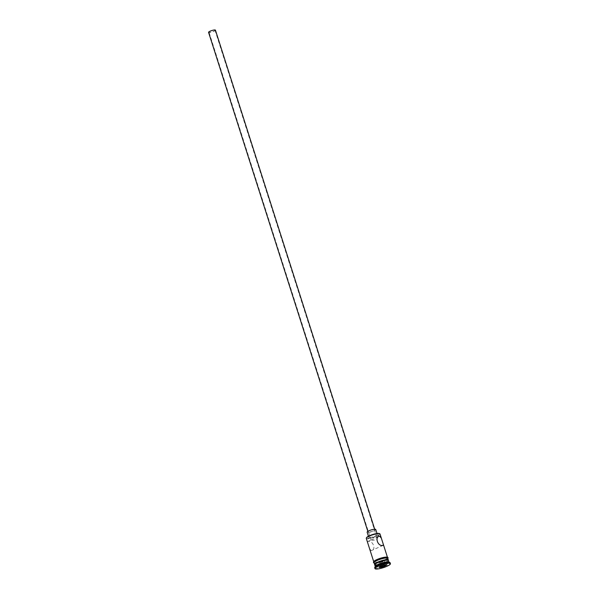 <?xml version="1.0" encoding="UTF-8"?>
<svg xmlns="http://www.w3.org/2000/svg" width="599" height="599" viewBox="0 0 599 599"><rect width="100%" height="100%" fill="white"/><g stroke="black" fill="none" stroke-linecap="round" stroke-linejoin="round"><path stroke-width="0.45" stroke-dasharray="3 2.25" d="M379.339 533.544A6.851 1.393 -17.7 0 1 375.798 536.33A6.851 1.393 -17.7 0 1 367.629 538.321A6.851 1.393 -17.7 0 1 366.566 537.617M366.281 538.381A7.21 1.46 162.3 0 0 367.457 538.786A7.21 1.46 162.3 0 0 375.386 536.959A7.21 1.46 162.3 0 0 380.021 533.994M214.494 30.115A3.152 0.636 -17.7 0 1 215.011 30.287A3.152 0.636 -17.7 0 1 212.982 31.582A3.152 0.636 -17.7 0 1 209.508 32.383A3.152 0.636 -17.7 0 1 208.999 32.211A3.152 0.636 -17.7 0 1 211.02 30.916A3.152 0.636 -17.7 0 1 214.494 30.115M371.492 539.931C373.873 541.167 379.167 538.763 376.472 537.662L371.492 539.931M215.011 30.287L377.063 538.082L376.472 537.662M215.438 30.152A3.609 0.734 -17.7 0 1 213.117 31.635A3.609 0.734 -17.7 0 1 209.156 32.548A3.609 0.734 -17.7 0 1 208.564 32.346M368.587 532.107A3.609 0.734 -17.7 0 1 367.996 531.905A3.609 0.734 -17.7 0 1 370.317 530.422A3.609 0.734 -17.7 0 1 374.278 529.509A3.609 0.734 -17.7 0 1 374.869 529.711A3.609 0.734 -17.7 0 1 372.548 531.193A3.609 0.734 -17.7 0 1 368.587 532.107M375.723 529.434A4.507 0.913 -17.7 0 1 372.833 531.283A4.507 0.913 -17.7 0 1 367.876 532.429A4.507 0.913 -17.7 0 1 367.135 532.174M369.486 537.475A4.507 0.913 -17.7 0 1 368.744 537.221A4.507 0.913 -17.7 0 1 371.642 535.371A4.507 0.913 -17.7 0 1 376.599 534.233A4.507 0.913 -17.7 0 1 377.333 534.48A4.507 0.913 -17.7 0 1 374.442 536.33A4.507 0.913 -17.7 0 1 369.486 537.475M367.591 542.492L367.779 541.474L368.288 541.391C373.274 540.448 376.404 550.249 371.238 550.646L369.583 548.736M383.135 545.367L371.238 550.646M375.169 563.981A6.671 1.355 162.3 0 0 376.202 564.662A6.671 1.355 162.3 0 0 384.154 562.731A6.671 1.355 162.3 0 0 387.605 560.013M374.757 564.954A7.21 1.46 162.3 0 0 375.932 565.359A7.21 1.46 162.3 0 0 383.869 563.532A7.21 1.46 162.3 0 0 388.504 560.574M375.356 566.302A7.21 1.46 162.3 0 0 375.296 566.639A7.21 1.46 162.3 0 0 376.472 567.043A7.21 1.46 162.3 0 0 384.401 565.216A7.21 1.46 162.3 0 0 389.036 562.251A7.21 1.46 162.3 0 0 388.796 562.012M374.704 567.755A8.116 1.647 162.3 0 0 376.03 568.211A8.116 1.647 162.3 0 0 384.955 566.152A8.116 1.647 162.3 0 0 390.166 562.82M386.355 557.137A7.21 1.46 162.3 0 0 378.426 558.972A7.21 1.46 162.3 0 0 373.791 561.929A7.21 1.46 162.3 0 0 374.967 562.334A7.21 1.46 162.3 0 0 382.903 560.507A7.21 1.46 162.3 0 0 387.538 557.542A7.21 1.46 162.3 0 0 386.355 557.137M374.061 562.768A7.21 1.46 162.3 0 0 375.236 563.172A7.21 1.46 162.3 0 0 383.165 561.345A7.21 1.46 162.3 0 0 387.8 558.388M374.794 564.67A7.21 1.46 162.3 0 0 375.775 564.857A7.21 1.46 162.3 0 0 383.105 563.247A7.21 1.46 162.3 0 0 388.309 560.357M383.098 561.637L379.729 562.723L378.261 563.846L380.163 563.891L383.532 562.805L385 561.682L383.098 561.637L384.064 564.67L380.694 565.748L379.534 566.879M379.729 562.723L380.582 566.077M385 561.682L385.966 564.707L384.348 564.872M383.532 562.805L384.206 564.917M385.719 564.902L386.467 564.917M380.163 563.891L380.837 566.003M378.261 563.846L379.227 566.871L378.935 567.335M386.43 557.107A7.3 1.483 -17.7 0 1 384.58 559.825A7.3 1.483 -17.7 0 1 374.899 562.364A7.3 1.483 -17.7 0 1 374.158 562.274M374.135 562.993A7.3 1.483 162.3 0 0 375.169 563.21A7.3 1.483 162.3 0 0 382.671 561.548A7.3 1.483 162.3 0 0 387.875 558.605M367.831 531.38L367.996 531.905M368.43 536.225L368.744 537.221M387.92 558.747L381.383 561.997L374.18 563.135M367.779 541.474L371.081 539.969M375.715 537.857L379.017 536.345M377.018 533.484L377.333 534.48M374.697 529.187L374.869 529.711M371.051 540.006L208.999 32.211"/><path stroke-width="0.9" d="M366.333 538.044L366.566 537.617A6.851 1.393 -17.7 0 1 371.575 534.885A6.851 1.393 -17.7 0 1 378.448 533.387A6.851 1.393 -17.7 0 1 379.339 533.544L379.781 533.754A7.21 1.46 162.3 0 0 378.845 533.589A7.21 1.46 162.3 0 0 371.605 535.169A7.21 1.46 162.3 0 0 366.333 538.044A7.21 1.46 162.3 0 0 366.281 538.381L373.679 561.57M367.831 531.38L208.564 32.346A3.609 0.734 -17.7 0 1 210.885 30.863A3.609 0.734 -17.7 0 1 214.846 29.95A3.609 0.734 -17.7 0 1 215.438 30.152L374.697 529.187M368.43 536.225L367.135 532.174A4.507 0.913 -17.7 0 1 370.032 530.325A4.507 0.913 -17.7 0 1 374.989 529.187A4.507 0.913 -17.7 0 1 375.723 529.434L377.018 533.484M379.676 536.202C374.517 536.592 377.64 546.393 382.626 545.449L383.135 545.367L383.323 544.349L381.331 538.112L379.676 536.202L379.017 536.345M388.991 562.109L388.504 560.574A7.21 1.46 162.3 0 0 388.257 560.335L387.605 560.013A6.671 1.355 162.3 0 0 386.737 559.855A6.671 1.355 162.3 0 0 380.036 561.315A6.671 1.355 162.3 0 0 375.169 563.981L374.817 564.625A7.21 1.46 162.3 0 0 374.757 564.954L375.251 566.497M388.257 560.335A7.21 1.46 162.3 0 0 387.328 560.17A7.21 1.46 162.3 0 0 380.088 561.742A7.21 1.46 162.3 0 0 374.817 564.625M390.436 563.659L390.166 562.82A8.116 1.647 162.3 0 0 389.897 562.551L388.796 562.012A7.21 1.46 162.3 0 0 387.86 561.847A7.21 1.46 162.3 0 0 380.62 563.427A7.21 1.46 162.3 0 0 375.356 566.302L374.772 567.38A8.116 1.647 162.3 0 0 374.704 567.755L374.974 568.593A8.116 1.647 162.3 0 0 376.299 569.05A8.116 1.647 162.3 0 0 385.217 566.991A8.116 1.647 162.3 0 0 390.436 563.659A8.116 1.647 162.3 0 0 389.11 563.21A8.116 1.647 162.3 0 0 380.185 565.269A8.116 1.647 162.3 0 0 374.974 568.593M389.897 562.551A8.116 1.647 162.3 0 0 388.841 562.364A8.116 1.647 162.3 0 0 380.694 564.138A8.116 1.647 162.3 0 0 374.772 567.38M388.309 560.357A7.21 1.46 162.3 0 0 388.339 560.065L387.8 558.388A7.21 1.46 162.3 0 0 386.625 557.983A7.21 1.46 162.3 0 0 378.695 559.81A7.21 1.46 162.3 0 0 374.061 562.768L374.6 564.453A7.21 1.46 162.3 0 0 374.794 564.67M388.339 560.065A7.21 1.46 162.3 0 0 387.164 559.661A7.21 1.46 162.3 0 0 379.234 561.495A7.21 1.46 162.3 0 0 374.6 564.453M384.828 566.175L381.061 567.388L378.935 567.335L380.582 566.077L384.348 564.872L386.467 564.917L384.828 566.175L384.498 565.838L385.719 564.902M381.331 538.112L380.021 533.994A7.21 1.46 162.3 0 0 379.781 533.754M384.206 564.917L384.498 565.838L381.129 566.916L380.837 566.003M379.534 566.879L381.129 566.916L381.061 567.388M374.158 562.274A7.3 1.483 -17.7 0 1 377.43 559.346A7.3 1.483 -17.7 0 1 386.43 557.107M387.875 558.605A7.3 1.483 162.3 0 0 386.699 557.946A7.3 1.483 162.3 0 0 378.156 559.998A7.3 1.483 162.3 0 0 374.135 562.993M374.18 563.135L373.417 562.521L373.709 561.533L380.14 558.343L386.572 557.077L388.04 557.542L387.92 558.747M383.323 544.349L387.418 557.182"/></g></svg>

